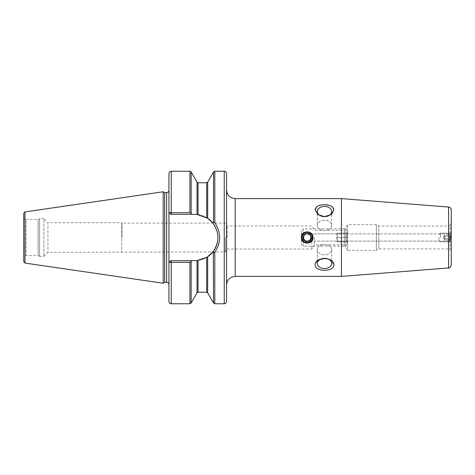<?xml version="1.0" encoding="UTF-8"?>
<svg xmlns="http://www.w3.org/2000/svg" width="475" height="475" viewBox="0 0 475 475"><rect width="100%" height="100%" fill="white"/><g stroke="black" fill="none" stroke-linecap="round" stroke-linejoin="round"><path stroke-width="0.36" stroke-dasharray="2.38 1.78" d="M449.605 237.5L449.665 241.098L449.605 237.5M311.535 237.5L309.605 241.098L449.665 241.098L449.665 233.902L449.665 241.098L451.25 242.683L451.25 232.317L451.25 251.928L451.25 238.438L451.25 242.683L449.665 241.098L309.605 241.098L311.535 237.5C311.309 240.76 308.061 242.232 310.709 240.041C312.823 237.939 310.27 233.641 309.605 233.902C310.371 234.056 311.012 235.256 311.535 237.5C311.297 240.777 308.073 242.22 310.703 240.047C312.823 237.945 310.264 233.629 309.605 233.902C310.371 234.062 311.018 235.262 311.535 237.5C311.802 243.075 302.628 243.075 302.89 237.5A4.322 4.322 0 0 0 309.373 241.241A4.322 4.322 0 0 0 309.373 233.759A4.322 4.322 0 0 0 302.89 237.5C303.151 234.876 304.588 233.433 307.212 233.178C309.837 233.433 311.279 234.876 311.535 237.5M451.25 236.562L451.25 223.072L451.25 236.562M451.25 209.914L451.25 265.086M317.294 225.281A7.202 5.094 -0 0 0 324.496 230.369A7.202 5.094 -0 0 0 331.698 225.281A7.202 5.094 -0 0 0 324.496 220.186A7.202 5.094 -0 0 0 317.294 225.281A7.202 5.094 -0 0 1 324.496 220.186A7.202 5.094 -0 0 1 331.698 225.281A7.202 5.094 -0 0 1 324.496 230.369A7.202 5.094 -0 0 1 317.294 225.281L317.294 211.529A7.202 5.094 -0 0 1 324.496 206.435A7.202 5.094 -0 0 1 331.698 211.529A7.202 5.094 -0 0 1 324.496 216.624A7.202 5.094 -0 0 1 317.294 211.529L317.294 225.281M315.133 210.003L318.03 214.647L324.496 216.624M328.1 216.06L332.197 213.596L333.86 210.003L330.962 206.031L324.496 204.689M323.617 204.713L317.888 206.108L315.151 209.659M317.294 249.719A7.202 5.094 180 0 1 324.496 244.631A7.202 5.094 180 0 1 331.698 249.719A7.202 5.094 180 0 1 324.496 254.814A7.202 5.094 180 0 1 317.294 249.719A7.202 5.094 180 0 0 324.496 254.814A7.202 5.094 180 0 0 331.698 249.719A7.202 5.094 180 0 0 324.496 244.631A7.202 5.094 180 0 0 317.294 249.719L317.294 263.471A7.202 5.094 180 0 1 324.496 258.376A7.202 5.094 180 0 1 331.698 263.471A7.202 5.094 180 0 1 324.496 268.565A7.202 5.094 180 0 1 317.294 263.471L317.294 249.719M315.133 264.997C315.038 272.056 333.955 272.056 333.86 264.997L330.962 260.353L324.496 258.376L316.766 261.44M315.952 262.461L315.18 264.421M302.89 237.5C304.018 241.745 306.476 242.767 310.27 240.558C312.479 236.758 311.457 234.3 307.212 233.178C304.588 233.433 303.151 234.876 302.89 237.5A4.322 4.322 0 0 1 309.373 233.759A4.322 4.322 0 0 1 309.373 241.241A4.322 4.322 0 0 1 302.89 237.5M312.978 237.5C313.328 230.066 301.097 230.066 301.453 237.5A5.759 5.759 0 0 1 310.092 232.513A5.759 5.759 0 0 1 310.092 242.487A5.759 5.759 0 0 1 301.453 237.5C301.097 244.934 313.328 244.934 312.978 237.5A5.759 5.759 0 0 0 305.009 232.18A5.759 5.759 0 0 0 301.453 237.5A5.759 5.759 0 0 1 310.092 232.513A5.759 5.759 0 0 1 310.092 242.487A5.759 5.759 0 0 1 301.453 237.5L301.453 233.035L301.453 237.5A5.759 5.759 0 0 1 310.092 232.513A5.759 5.759 0 0 1 310.092 242.487A5.759 5.759 0 0 1 301.453 237.5A5.759 5.759 0 0 0 310.092 242.487A5.759 5.759 0 0 0 310.092 232.513A5.759 5.759 0 0 0 301.453 237.5A5.759 5.759 0 0 1 310.092 232.513A5.759 5.759 0 0 1 310.092 242.487A5.759 5.759 0 0 1 301.453 237.5A5.759 5.759 0 0 0 310.092 242.487A5.759 5.759 0 0 0 310.092 232.513A5.759 5.759 0 0 0 301.453 237.5A5.759 5.759 0 0 1 310.092 232.513A5.759 5.759 0 0 1 310.092 242.487A5.759 5.759 0 0 1 301.453 237.5A5.759 5.759 0 0 0 310.092 242.487A5.759 5.759 0 0 0 310.092 232.513A5.759 5.759 0 0 0 301.453 237.5A5.759 5.759 0 0 1 310.092 232.513A5.759 5.759 0 0 1 310.092 242.487A5.759 5.759 0 0 1 301.453 237.5A5.759 5.759 0 0 0 310.092 242.487A5.759 5.759 0 0 0 310.092 232.513A5.759 5.759 0 0 0 301.453 237.5A5.759 5.759 0 0 1 310.092 232.513A5.759 5.759 0 0 1 310.092 242.487A5.759 5.759 0 0 1 301.453 237.5A5.759 5.759 0 0 0 310.092 242.487A5.759 5.759 0 0 0 310.092 232.513A5.759 5.759 0 0 0 301.453 237.5A5.759 5.759 0 0 0 309.421 242.82A5.759 5.759 0 0 0 312.978 237.5A5.759 5.759 0 0 1 307.212 243.259A5.759 5.759 0 0 1 301.453 237.5A5.759 5.759 0 0 1 307.212 231.741A5.759 5.759 0 0 1 312.978 237.5A5.759 5.759 0 0 0 304.332 232.513A5.759 5.759 0 0 0 304.332 242.487A5.759 5.759 0 0 0 312.978 237.5A5.759 5.759 0 0 1 304.332 242.487A5.759 5.759 0 0 1 304.332 232.513A5.759 5.759 0 0 1 312.978 237.5A5.759 5.759 0 0 0 304.332 232.513A5.759 5.759 0 0 0 304.332 242.487A5.759 5.759 0 0 0 312.978 237.5A5.759 5.759 0 0 1 304.332 242.487A5.759 5.759 0 0 1 304.332 232.513A5.759 5.759 0 0 1 312.978 237.5A5.759 5.759 0 0 0 304.332 232.513A5.759 5.759 0 0 0 304.332 242.487A5.759 5.759 0 0 0 312.978 237.5A5.759 5.759 0 0 1 304.332 242.487A5.759 5.759 0 0 1 304.332 232.513A5.759 5.759 0 0 1 312.978 237.5A5.759 5.759 0 0 0 304.332 232.513A5.759 5.759 0 0 0 304.332 242.487A5.759 5.759 0 0 0 312.978 237.5A5.759 5.759 0 0 1 304.332 242.487A5.759 5.759 0 0 1 304.332 232.513A5.759 5.759 0 0 1 312.978 237.5A5.759 5.759 0 0 0 304.332 232.513A5.759 5.759 0 0 0 304.332 242.487A5.759 5.759 0 0 0 312.978 237.5A5.759 5.759 0 0 1 304.332 242.487A5.759 5.759 0 0 1 304.332 232.513A5.759 5.759 0 0 1 312.978 237.5A5.759 5.759 0 0 1 307.212 243.259A5.759 5.759 0 0 1 301.453 237.5A5.759 5.759 0 0 1 307.212 231.741A5.759 5.759 0 0 1 312.978 237.5A5.759 5.759 0 0 0 307.212 231.741A5.759 5.759 0 0 0 301.453 237.5A5.759 5.759 0 0 0 307.212 243.259A5.759 5.759 0 0 0 312.978 237.5M314.42 237.5L314.42 244.702L314.42 237.5M311.826 237.5L311.826 249.025L311.826 237.5M227.133 237.5L227.133 225.975L227.133 237.5M225.399 237.5L225.399 251.904L225.399 237.5M121.956 237.5L121.956 223.096L121.956 237.5M344.268 244.702L344.268 230.298L344.268 244.702L347.546 250.373L347.546 224.627L347.546 250.373L376.348 250.373L376.348 224.627L376.348 250.373L378.848 248.936L378.848 226.064L378.848 248.936L448.37 248.936L448.37 226.064L448.37 248.936L450.098 249.933L450.098 225.067L448.37 226.064L378.848 226.064L376.348 224.627L347.546 224.627L344.268 230.298L314.42 230.298L311.826 225.975L227.133 225.975L225.399 223.096L121.956 223.096L121.695 222.662L121.695 252.338L121.695 222.662L47.945 222.662L47.945 252.338L47.945 222.662L43.914 218.631L43.914 256.369L43.914 218.631L39.591 218.631L39.591 256.369L43.914 256.369L47.945 252.338L225.399 251.904L227.133 249.025L311.826 249.025L314.42 244.702L344.268 244.702M341.442 276.391L341.442 198.609M226.551 237.5L226.551 189.97L226.551 237.5M226.551 301.453L226.551 173.547M169.029 262.414L170.667 260.692L191.674 260.692L191.164 261.582L189.911 262.301L169.029 262.414L170.667 260.692L168.94 262.42L170.667 260.692L194.72 260.692A23.192 23.192 0 0 0 217.912 237.5A23.192 23.192 0 0 0 194.72 214.308L170.667 214.308L169.213 212.598M197.327 260.543L197.291 260.549A23.192 23.192 0 0 0 206.678 257.367L207.676 256.732A23.192 23.192 0 0 1 207.326 256.963M212.355 252.563A23.192 23.192 0 0 0 212.978 251.797C219.545 242.268 219.545 232.738 212.978 223.203A231.183 165.074 -109.6 0 1 213.548 222.33L214.795 222.763C221.237 232.59 221.237 242.41 214.801 252.237L213.548 252.67L212.978 251.797L212.355 252.563M217.366 242.487A23.192 23.192 0 0 0 217.782 239.922M217.817 235.41A23.192 23.192 0 0 0 212.355 222.437L212.978 223.203M207.527 218.167A23.192 23.192 0 0 0 198.033 214.546L197.036 214.427A23.192 23.192 0 0 0 194.72 214.308L170.667 214.308L169.029 212.586M198.033 182.768L198.033 214.546L206.678 217.633L209.891 219.961M197.279 214.451L170.667 214.308M197.036 292.814L197.089 260.567M197.036 260.573L206.678 257.367L206.678 292.232M197.719 260.496L198.033 260.454L198.033 292.232M168.94 173.547L168.94 262.42M170.115 212.663L189.911 212.699L191.164 213.417L191.674 214.308M168.94 232.987L168.94 190.327L168.94 232.987M170.667 260.692L191.674 260.692M23.75 261.654L23.75 213.346M163.174 283.231L163.174 191.769M164.677 282.37L164.677 192.63M39.591 256.369L39.591 218.631L38.095 219.498L38.095 255.502L39.591 256.369M38.095 255.502L38.095 219.498L26.054 219.498L26.054 255.502L38.095 255.502M23.75 237.5L23.75 217.194C23.887 218.589 24.653 219.361 26.054 219.498L26.054 255.502C24.653 255.639 23.887 256.411 23.75 257.806M440.438 237.5L440.361 233.178L440.438 237.5M438.977 237.5L438.924 240.38L438.977 237.5M449.742 237.5L449.665 241.822L449.742 237.5M444.683 239.994L444.647 238.747L450.407 238.747L450.442 239.994L450.484 238.747L444.725 238.747L444.683 239.994L450.442 239.994L450.407 236.253L450.407 238.747L444.647 238.747L444.452 237.5L444.647 236.253L450.407 236.253L450.442 235.006L450.407 236.253L444.647 236.253L444.683 235.006L450.442 235.006L450.484 236.253L450.442 235.006L444.683 235.006L444.725 238.747L444.725 236.253L450.484 236.253L444.725 236.253L444.683 235.006L444.683 239.994L450.442 239.994L450.484 238.747L450.484 236.253L450.484 238.747L444.725 238.747L444.683 239.994M450.508 237.5L450.448 233.961L450.508 237.5M302.314 237.5L302.314 241.098L302.314 237.5M301.453 241.965L302.314 241.098L336.662 241.098L336.662 233.902L336.662 241.098L337.078 241.822L347.201 241.822C346.305 241.822 346.305 241.822 347.201 241.822C346.305 241.822 346.305 241.822 347.201 241.822C346.305 240.38 346.305 238.943 347.201 237.5C346.305 238.943 346.305 240.38 347.201 241.822L337.078 241.822M301.453 230.624L301.453 244.376L301.453 230.624L303.222 228.855L303.222 246.145L303.222 228.855L345.776 228.855L345.776 246.145L345.776 228.855L347.546 230.624L347.546 244.376L347.546 230.624M347.201 237.5C346.305 236.057 346.305 234.62 347.201 233.178C346.305 233.178 346.305 233.178 347.201 233.178C346.305 233.178 346.305 233.178 347.201 233.178C346.305 234.62 346.305 236.057 347.201 237.5L337.464 237.5L337.464 233.178L347.201 233.178L337.464 233.178L337.464 237.5L347.201 237.5M347.546 237.5L347.546 232.168L347.546 237.5M347.546 244.376L345.776 246.145L303.222 246.145L301.453 244.376M337.464 237.5L337.464 241.822L337.464 237.5M301.738 237.5A5.474 5.474 0 0 1 309.949 232.762A5.474 5.474 0 0 1 309.949 242.238A5.474 5.474 0 0 1 301.738 237.5A5.474 5.474 0 0 1 309.949 232.762A5.474 5.474 0 0 1 309.949 242.238A5.474 5.474 0 0 1 301.738 237.5A5.474 5.474 0 0 1 309.949 232.762A5.474 5.474 0 0 1 309.949 242.238A5.474 5.474 0 0 1 301.738 237.5A5.474 5.474 0 0 1 309.949 232.762A5.474 5.474 0 0 1 309.949 242.238A5.474 5.474 0 0 1 301.738 237.5A5.474 5.474 0 0 1 309.949 232.762A5.474 5.474 0 0 1 309.949 242.238A5.474 5.474 0 0 1 301.738 237.5M307.212 241.822A4.322 4.322 0 0 0 311.535 237.5A4.322 4.322 0 0 0 307.212 233.178A4.322 4.322 0 0 0 302.89 237.5A4.322 4.322 0 0 0 307.212 241.822A4.322 4.322 0 0 1 302.89 237.5A4.322 4.322 0 0 1 307.212 233.178A4.322 4.322 0 0 1 311.535 237.5A4.322 4.322 0 0 1 307.212 241.822M310.816 237.5A3.598 3.598 0 0 1 305.413 240.617A3.598 3.598 0 0 1 305.413 234.383A3.598 3.598 0 0 1 310.816 237.5A3.598 3.598 0 0 0 305.413 234.383A3.598 3.598 0 0 0 305.413 240.617A3.598 3.598 0 0 0 310.816 237.5A3.598 3.598 0 0 0 305.413 234.383A3.598 3.598 0 0 0 305.413 240.617A3.598 3.598 0 0 0 310.816 237.5M312.402 237.5A5.183 5.183 0 0 0 304.623 233.011A5.183 5.183 0 0 0 304.623 241.989A5.183 5.183 0 0 0 312.402 237.5M307.212 233.195A4.305 4.305 0 0 1 311.523 237.5A4.305 4.305 0 0 1 307.212 241.805A4.305 4.305 0 0 0 311.523 237.5A4.305 4.305 0 0 0 307.212 233.195A4.305 4.305 0 0 0 302.908 237.5A4.305 4.305 0 0 0 307.212 241.805A4.305 4.305 0 0 1 302.908 237.5A4.305 4.305 0 0 1 307.212 233.195M312.687 237.5A5.474 5.474 0 0 0 304.475 232.762A5.474 5.474 0 0 0 304.475 242.238A5.474 5.474 0 0 0 312.687 237.5A5.474 5.474 0 0 0 304.475 232.762A5.474 5.474 0 0 0 304.475 242.238A5.474 5.474 0 0 0 312.687 237.5A5.474 5.474 0 0 0 304.475 232.762A5.474 5.474 0 0 0 304.475 242.238A5.474 5.474 0 0 0 312.687 237.5A5.474 5.474 0 0 0 304.475 232.762A5.474 5.474 0 0 0 304.475 242.238A5.474 5.474 0 0 0 312.687 237.5A5.474 5.474 0 0 0 304.475 232.762A5.474 5.474 0 0 0 304.475 242.238A5.474 5.474 0 0 0 312.687 237.5M303.614 237.5A3.598 3.598 0 0 0 309.011 240.617A3.598 3.598 0 0 0 309.011 234.383A3.598 3.598 0 0 0 303.614 237.5A3.598 3.598 0 0 1 309.011 234.383A3.598 3.598 0 0 1 309.011 240.617A3.598 3.598 0 0 1 303.614 237.5A3.598 3.598 0 0 1 309.011 234.383A3.598 3.598 0 0 1 309.011 240.617A3.598 3.598 0 0 1 303.614 237.5A3.598 3.598 0 0 0 309.011 240.617A3.598 3.598 0 0 0 309.011 234.383A3.598 3.598 0 0 0 303.614 237.5M302.029 237.5A5.183 5.183 0 0 1 309.807 233.011A5.183 5.183 0 0 1 309.807 241.989A5.183 5.183 0 0 1 302.029 237.5A5.183 5.183 0 0 0 309.807 241.989A5.183 5.183 0 0 0 309.807 233.011A5.183 5.183 0 0 0 302.029 237.5M451.25 223.072L450.098 225.067L450.098 249.933L451.25 251.928M448.596 267.959L448.596 207.041M235.196 198.609L235.196 276.391M213.548 303.032L213.548 252.67M207.676 292.814L207.676 256.732M214.801 303.757L214.801 252.237M171.243 260.692L171.243 303.757M171.243 171.243L171.243 214.308M189.911 212.699L189.911 171.243M166.636 282.37L166.636 192.63M189.911 303.757L189.911 262.301M191.164 303.032L191.164 261.582M191.164 213.417L191.164 171.968M207.676 218.268L207.676 182.186M213.548 222.33L213.548 171.968M214.801 222.763L214.801 171.243M224.248 303.757L224.248 171.243M197.036 214.427L197.036 182.186M24.985 263.079L24.985 211.921M206.678 217.633L206.678 182.768M309.605 233.902L449.665 233.902L451.25 232.317L449.665 233.902L309.605 233.902M331.698 225.281L331.698 211.529L331.698 225.281M331.698 249.719L331.698 263.471L331.698 249.719M438.924 240.38L440.361 241.822L449.665 241.822L450.448 241.039L449.665 241.822L440.367 241.822L438.924 240.38M438.924 234.62L440.361 233.178L449.665 233.178L450.448 233.961L449.665 233.178L440.367 233.178L438.924 234.62M443.246 237.5L444.659 239.952L443.246 237.5L444.659 235.048L443.246 237.5M337.078 233.178L336.662 233.902L302.314 233.902L301.453 233.035M346.536 241.822L347.546 242.832M346.536 233.178L347.546 232.168"/><path stroke-width="0.71" d="M448.596 267.959C449.338 268.506 450.223 267.55 451.25 265.086L451.25 209.914C451.108 208.27 450.223 207.314 448.596 207.041L448.596 267.959L341.442 276.391L235.196 276.391L235.196 198.609C229.947 198.099 227.068 195.219 226.551 189.97M317.294 211.529A7.202 5.094 -0 0 0 324.496 216.624A7.202 5.094 -0 0 0 331.698 211.529A7.202 5.094 -0 0 0 324.496 206.435A7.202 5.094 -0 0 0 317.294 211.529M315.133 210.003C315.038 202.944 333.955 202.944 333.86 210.003L330.962 214.647L324.496 216.624L318.03 214.647L315.151 209.659M324.496 216.624L328.1 216.06M324.496 204.689L323.617 204.713M316.766 261.44L315.952 262.461M315.18 264.421L315.133 264.997C315.038 256.5 333.955 256.5 333.86 264.997C333.955 272.056 315.038 272.056 315.133 264.997M317.294 263.471A7.202 5.094 180 0 0 324.496 268.565A7.202 5.094 180 0 0 331.698 263.471A7.202 5.094 180 0 0 324.496 258.376A7.202 5.094 180 0 0 317.294 263.471M301.453 237.5C301.097 230.066 313.328 230.066 312.978 237.5C313.328 244.934 301.097 244.934 301.453 237.5M448.596 207.041L341.442 198.609L341.442 276.391M207.326 256.963A23.192 23.192 0 0 1 206.678 257.367L207.676 256.732A23.192 23.192 0 0 0 212.355 252.563L207.676 256.732L212.978 251.797A231.099 164.997 -70.4 0 0 213.548 252.67L214.795 252.237C221.237 242.41 221.237 232.59 214.795 222.763L213.548 222.33L212.978 223.203L207.676 218.268L207.676 182.186L213.548 171.968L214.801 171.243L224.248 171.243C224.93 171.736 225.352 170.282 226.551 173.547L226.551 301.453C226.415 302.854 225.649 303.62 224.248 303.757L214.801 303.757L213.548 303.032L213.322 252.326M197.089 260.567L197.291 260.549A23.192 23.192 0 0 1 194.72 260.692L170.667 260.692L168.94 262.42L168.94 301.453L168.94 173.547C169.076 172.146 169.842 171.38 171.243 171.243L171.243 212.699L168.94 212.58L170.667 214.308L191.674 214.308L191.164 213.417L189.911 212.699L171.243 212.699L171.243 214.308M212.978 223.203C219.545 232.738 219.545 242.268 212.978 251.797A23.192 23.192 0 0 0 217.366 242.487M217.782 239.922A23.192 23.192 0 0 0 217.817 235.41M209.891 219.961L212.355 222.437A23.192 23.192 0 0 0 207.527 218.167M191.674 214.308L197.036 214.427L197.036 182.186L198.033 182.768L198.033 214.546A23.192 23.192 0 0 0 197.036 214.427L207.676 218.268M169.029 262.414L189.911 262.301L191.164 261.582L191.674 260.692M169.213 212.598L170.115 212.663M206.678 292.232L206.678 257.367L197.036 260.573L197.036 292.814L198.033 292.232L206.678 292.232L207.676 292.814L213.548 303.032M168.94 262.42L170.667 260.692M169.029 212.586L170.667 214.308M24.985 263.079L24.985 211.921L23.75 213.346L23.75 261.654L24.985 263.079L163.174 283.231L164.677 282.37L164.677 192.63L163.174 191.769L163.174 283.231M164.677 192.63L166.636 192.63L166.636 282.37L164.677 282.37M23.75 217.194L23.75 237.5M310.816 237.5A3.598 3.598 0 0 1 305.413 240.617A3.598 3.598 0 0 1 305.413 234.383A3.598 3.598 0 0 1 310.816 237.5M312.402 237.5A5.183 5.183 0 0 1 304.623 241.989A5.183 5.183 0 0 1 304.623 233.011A5.183 5.183 0 0 1 312.402 237.5M207.676 256.732L207.676 292.814M214.801 252.237L214.801 303.757M171.243 260.692L171.243 303.757C169.842 303.62 169.076 302.854 168.94 301.453M171.243 171.243L189.911 171.243L189.911 212.699M189.911 262.301L189.911 303.757L171.243 303.757M198.033 260.454L198.033 292.232M191.164 261.582L191.164 303.032L189.911 303.757M189.911 171.243L191.164 171.968L191.164 213.417M213.548 171.968L213.548 222.33M214.801 171.243L214.801 222.763M224.248 171.243L224.248 303.757M198.033 182.768L206.678 182.768L206.678 217.633M235.196 276.391C229.947 276.901 227.068 279.781 226.551 285.03M235.196 198.609L341.442 198.609M166.636 282.37C168.031 282.506 168.803 283.272 168.94 284.673M166.636 192.63C168.031 192.494 168.803 191.728 168.94 190.327M197.036 292.814L191.164 303.032M197.036 182.186L191.164 171.968M24.985 211.921L163.174 191.769M207.676 182.186L206.678 182.768"/></g></svg>
